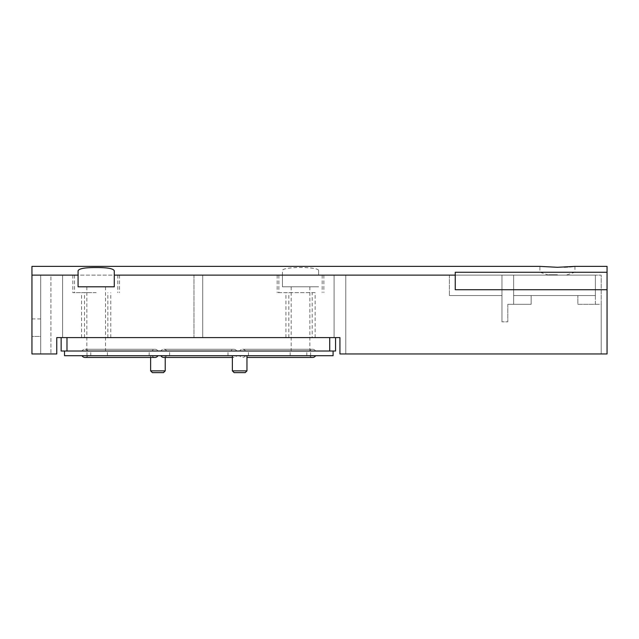 <?xml version="1.0" encoding="UTF-8"?>
<svg xmlns="http://www.w3.org/2000/svg" width="639" height="639" viewBox="0 0 639 639"><rect width="100%" height="100%" fill="white"/><g stroke="black" fill="none" stroke-linecap="round" stroke-linejoin="round"><path stroke-width="0.48" stroke-dasharray="3.19 2.4" d="M96.177 351.027L86.832 351.027L96.177 351.027M96.177 337.6L86.832 337.6L96.177 337.6M300.522 351.027L309.867 351.027L300.522 351.027M312.199 337.6L62.606 337.6L193.968 337.6L193.968 275.129L62.606 275.129L193.968 275.129L193.968 337.6L202.731 337.6L202.731 275.129L193.968 275.129L449.409 275.129L202.731 275.129L202.731 337.6L315.123 337.6L312.199 337.6L312.199 292.646L315.123 292.646L277.174 292.646L312.199 292.646M607.05 266.367L607.05 272.262L455.248 272.262L455.248 275.129L318.621 275.129L318.621 270.776C319.939 266.423 281.08 266.439 282.422 270.776L282.422 275.129L31.95 275.129L31.95 353.95L56.767 353.95L56.767 337.6L339.932 337.6L334.093 337.6L334.093 275.129L334.093 337.6L335.555 337.6L61.144 337.6L335.555 337.6L335.555 351.027L66.983 351.027L66.983 337.6M56.767 337.6L56.767 353.95L40.704 353.95L56.767 353.95L56.767 337.6L62.606 337.6L62.606 275.129L62.606 337.6L62.606 275.129L50.928 275.129L62.606 275.129L62.606 337.6L61.144 337.6L61.144 351.027L66.983 351.027M557.424 272.206L539.907 272.206L557.424 272.206M557.424 274.762L548.661 274.762L557.424 274.762M300.522 286.807L309.867 286.807L300.522 286.807M114.277 270.776L114.277 286.807L78.078 286.807L78.078 270.776M288.844 337.6L288.844 292.646M96.177 292.646L72.822 292.646L96.177 292.646M74.523 275.129L74.523 292.646M557.424 275.129L548.661 275.129L557.424 275.129M31.95 275.129L31.95 266.367M557.424 267.302L564.373 267.15M567.783 266.974L569.461 266.862M339.932 337.6L339.932 353.95L601.211 353.95L601.211 304.316L577.856 304.316L577.856 295.561L577.856 304.316L595.372 304.316L595.372 275.129L595.372 304.316L577.856 304.316L577.856 295.561L595.372 295.561L513.636 295.561L513.636 275.129L513.636 295.561L595.372 295.561L595.372 275.129L449.409 275.129L595.372 275.129L595.372 295.561L531.145 295.561L577.856 295.561L577.856 304.316L601.211 304.316L601.211 275.129L595.372 275.129L601.211 275.129L601.211 353.95L345.771 353.95L345.771 275.129L345.771 353.95L339.932 353.95L339.932 337.6L339.932 353.95L607.05 353.95L607.05 289.723L455.248 289.723L607.05 289.723L455.248 289.723L455.248 275.129M607.05 272.262L607.05 289.723M282.422 275.129L282.422 286.807L318.621 286.807L282.422 286.807L282.422 270.776M318.621 270.776L318.621 275.129M31.95 336.433L31.95 353.95L31.95 318.917L31.95 336.433L40.704 336.433L40.704 318.917L40.704 353.95L31.95 353.95L40.704 353.95L40.704 336.433L31.95 336.433M455.248 272.262L455.248 289.723L455.248 272.262M50.928 275.129L40.704 275.129L50.928 275.129L50.928 353.95L50.928 275.129M501.958 275.129L501.958 295.561L449.409 295.561L501.958 295.561L501.958 321.832L507.797 321.832L501.958 321.832L507.797 321.832L501.958 321.832L501.958 295.561L449.409 295.561L501.958 295.561L501.958 275.129L501.958 321.832L501.958 275.129M449.409 275.129L449.409 295.561L449.409 275.129M531.145 295.561L531.145 304.316L507.797 304.316L531.145 304.316L507.797 304.316L507.797 321.832L507.797 304.316L531.145 304.316L531.145 295.561L513.636 295.561L531.145 295.561L531.145 304.316L531.145 295.561M84.5 337.6L84.5 292.646M107.855 337.6L107.855 292.646M117.824 275.129L117.824 292.646M322.176 275.129L322.176 292.646M278.876 275.129L278.876 292.646M193.968 275.129L193.968 337.6L193.968 275.129M334.093 275.129L334.093 337.6L334.093 275.129M202.731 275.129L202.731 337.6L202.731 275.129M345.771 275.129L345.771 353.95L345.771 275.129M40.704 275.129L40.704 353.95L40.704 275.129M96.177 286.807L105.515 286.807L96.177 286.807M513.636 275.129L513.636 304.316L513.636 275.129M507.797 304.316L507.797 321.832L507.797 304.316M513.636 295.561L513.636 304.316L513.636 295.561M31.95 318.917L40.704 318.917M87.87 355.699L152.09 355.699L87.87 355.699A3.307 3.307 0 0 1 84.947 357.449M150.628 357.449L150.628 355.699L157.929 355.699L82.032 355.699M152.09 355.699A3.307 3.307 0 0 0 155.013 357.449M119.98 351.027L90.786 351.027L119.98 351.027M119.98 355.699L90.786 355.699L119.98 355.699M82.032 351.027L157.929 351.027L82.032 351.027A3.307 3.307 0 0 1 87.87 351.027L152.09 351.027L87.87 351.027M157.929 351.027A3.307 3.307 0 0 0 152.09 351.027M232.372 357.449L233.834 357.449A3.307 3.307 0 0 1 230.911 355.699L166.691 355.699A3.307 3.307 0 0 1 163.768 357.449L233.834 357.449A3.307 3.307 0 0 0 236.749 355.699L246.966 355.699L236.749 355.699M198.801 351.027L227.995 351.027L198.801 351.027M198.801 355.699L227.995 355.699L198.801 355.699M160.852 351.027L236.749 351.027L160.852 351.027A3.307 3.307 0 0 1 166.691 351.027L230.911 351.027L166.691 351.027M236.749 351.027A3.307 3.307 0 0 0 230.911 351.027M245.512 355.699L309.731 355.699L245.512 355.699A3.307 3.307 0 0 1 239.673 355.699L246.966 355.699M315.57 355.699L239.673 355.699M309.731 355.699A3.307 3.307 0 0 0 312.655 357.449L246.966 357.449M277.622 351.027L248.427 351.027L277.622 351.027M277.622 355.699L248.427 355.699L277.622 355.699M239.673 351.027L315.57 351.027L239.673 351.027A3.307 3.307 0 0 1 245.512 351.027L309.731 351.027L245.512 351.027M315.57 351.027A3.307 3.307 0 0 0 309.731 351.027M163.48 372.633L152.386 372.633M165.229 370.876L150.628 370.876M165.229 357.449L165.229 355.699L150.628 355.699M246.966 370.876L232.372 370.876M245.216 372.633L234.122 372.633M300.394 351.027L310.61 351.027L300.394 351.027M300.394 355.699L310.61 355.699L300.394 355.699M97.208 351.027L86.992 351.027L97.208 351.027M97.208 355.699L86.992 355.699L97.208 355.699M160.852 355.699L165.229 355.699M64.515 351.027L64.515 355.699L333.087 355.699L333.087 351.027L64.515 351.027L333.087 351.027M329.716 337.6L329.716 351.027M86.832 286.807L86.832 351.027M291.184 286.807L291.184 351.027M309.867 286.807L309.867 351.027M105.515 286.807L105.515 351.027M548.661 275.129L539.907 272.206L539.907 266.367M285.929 337.6L285.929 292.646M72.822 275.129L72.822 292.646M574.94 266.367L574.94 272.206L566.178 275.129M119.525 275.129L119.525 292.646M277.174 275.129L277.174 292.646M323.877 275.129L323.877 292.646M315.123 337.6L315.123 292.646M110.771 337.6L110.771 292.646M81.576 337.6L81.576 292.646M90.786 355.699L90.786 351.027M155.013 349.277L84.947 349.277L155.013 349.277M169.607 355.699L169.607 351.027M233.834 349.277L163.768 349.277L233.834 349.277M248.427 355.699L248.427 351.027M312.655 349.277L242.588 349.277L312.655 349.277M290.178 355.699L290.178 351.027M86.992 355.699L86.992 351.027M107.424 355.699L107.424 351.027M310.61 355.699L310.61 351.027M306.816 355.699L306.816 351.027M227.995 355.699L227.995 351.027M149.175 355.699L149.175 351.027"/><path stroke-width="0.96" d="M539.907 266.367L31.95 266.367L31.95 353.95L56.767 353.95L56.767 337.6L339.932 337.6L335.555 337.6L335.555 351.027L329.716 351.027L329.716 337.6M66.983 337.6L66.983 351.027L329.716 351.027M66.983 351.027L61.144 351.027L61.144 337.6L56.767 337.6M557.424 267.302L539.907 266.367L557.424 267.302L539.907 266.367L557.424 267.302L574.94 266.367L557.424 267.302M569.461 266.862L574.94 266.367L607.05 266.367L607.05 272.262L455.248 272.262L455.248 275.129L114.277 275.129L114.277 270.776C113.287 268.556 107.256 267.485 96.177 267.565C85.099 267.485 79.068 268.556 78.078 270.776L78.078 275.129L31.95 275.129M564.373 267.15L567.783 266.974M607.05 272.262L607.05 353.95L339.932 353.95L339.932 337.6M455.248 275.129L455.248 289.723L607.05 289.723M78.078 275.129L78.078 286.807L114.277 286.807L114.277 275.129M84.947 357.449L155.013 357.449L84.947 357.449A3.307 3.307 0 0 1 82.032 355.699L230.911 355.699M155.013 357.449A3.307 3.307 0 0 0 157.929 355.699M232.372 357.449L163.768 357.449A3.307 3.307 0 0 1 160.852 355.699L166.691 355.699M246.966 357.449L312.655 357.449A3.307 3.307 0 0 0 315.57 355.699L246.966 355.699L246.966 370.876L245.216 372.633L234.122 372.633L232.372 370.876L232.372 355.699M150.628 370.876L165.229 370.876L163.48 372.633L152.386 372.633L150.628 370.876L150.628 357.449M165.229 370.876L165.229 357.449M333.087 351.027L333.087 355.699L64.515 355.699L64.515 351.027M232.372 370.876L246.966 370.876"/></g></svg>
